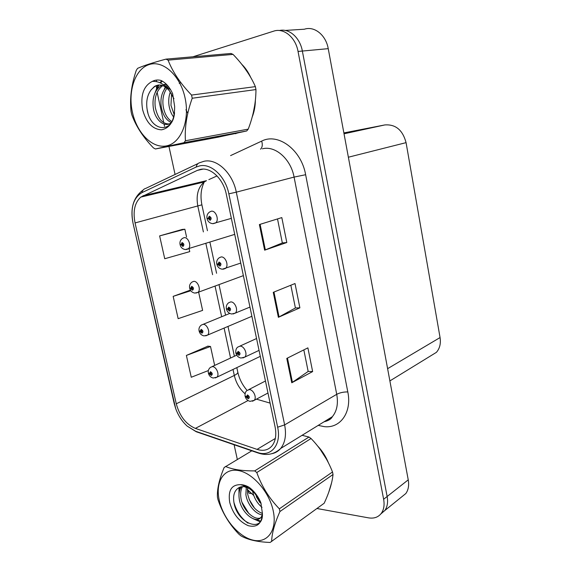 <?xml version="1.0" encoding="UTF-8"?>
<svg xmlns="http://www.w3.org/2000/svg" width="571" height="571" viewBox="0 0 571 571"><rect width="100%" height="100%" fill="white"/><g stroke="black" fill="none" stroke-linecap="round" stroke-linejoin="round"><path stroke-width="0.86" d="M401.249 497.241L405.803 493.558C408.379 489.968 409.193 485.393 408.236 479.847L328.232 48.656C325.948 35.045 314.364 25.781 304.4 29.221L285.136 30.434M316.948 508.511L368.502 517.854C373.991 518.746 378.259 517.255 381.3 513.358C383.876 509.71 384.654 505.014 383.633 499.268L298.041 51.447L302.359 51.047C300.011 37.629 289.162 28.1 279.39 30.52C289.162 28.1 300.011 37.629 302.359 51.047L387.138 496.499L302.359 51.047L328.232 48.656M380.857 513.929L384.79 510.538C387.366 506.898 388.152 502.216 387.138 496.499C388.152 502.216 387.366 506.898 384.79 510.538L380.857 513.929M248.328 490.689L248.863 493.151L251.211 493.572M343.87 132.915L384.825 124.935C395.624 124.135 402.705 130.038 406.074 142.643L440.063 337.561C440.983 343.585 439.756 348.517 436.38 352.364L430.306 356.09M231.041 134.421L237.85 132.943M234.681 133.635L236.066 133.578M200.571 169.351C210.813 167.053 223.347 178.951 226.302 194.219L275.094 426.951C276.628 435.009 275.572 441.354 271.924 445.972C268.127 450.191 263.174 451.326 257.057 449.377L195.368 428.4C186.046 424.367 179.679 416.166 176.275 403.797L135.056 222.933C132.786 211.284 134.692 202.676 140.773 197.116L197.323 170.394L200.571 169.351M199.829 165.847L196.174 167.032L141.879 192.655C133.221 198.066 130.274 208.244 133.036 223.204L175.711 408.665C178.323 415.731 182.17 421.562 187.245 426.159L195.653 431.262L257.293 452.403C270.811 457.578 281.689 444.916 277.649 427.215L228.843 193.833C225.516 176.596 211.341 163.206 199.829 165.847M303.829 349.887L308.169 371.45L291.76 382.77L312.637 371.578L307.89 347.86L286.778 358.417L291.76 382.77M308.154 371.393L312.637 371.578M277.506 218.929L282.338 242.953L264.63 250.177L286.806 242.518L281.817 217.594L259.391 224.553L264.63 250.177M282.331 242.925L286.806 242.518M290.832 285.229L295.407 307.99L278.37 317.312L299.882 307.84L295.014 283.537L273.259 292.338L278.37 317.312M295.4 307.947L299.882 307.84M252.168 117.112C254.209 112.002 255.28 106.384 255.387 100.246M250.69 77.356C248.342 72.196 245.38 67.856 241.797 64.337M328.746 492.238L331.68 482.466M328.475 462.945C325.863 456.522 322.208 450.819 317.505 445.851M298.041 51.447C295.571 37.265 283.716 27.594 273.666 31.155L192.919 56.786M156.618 80.061L156.425 81.617M156.29 85.529L156.675 89.854M157.139 92.338L163.777 122.729M164.077 124.114L164.555 126.312M168.952 146.426L175.076 174.455M234.11 444.752L237.322 459.448M244.474 485.25L245.473 486.892M245.559 487.027L245.951 487.62M247.279 489.426L253.752 495.507M256.465 497.027L258.049 497.669M182.292 229.428L159.623 235.909L164.734 258.742L189.758 251.611L189.108 248.649M207.887 346.162L186.382 355.44L191.264 377.253L208.365 370.558M190.421 290.097L173.156 296.356L178.152 318.668L202.619 310.396L198.622 292.124M173.156 296.356L190.828 290.732M186.546 236.944L184.861 229.228L182.056 229.449M159.623 235.909L184.861 229.228M214.66 365.419L210.513 346.476L207.658 346.133M186.382 355.44L210.513 346.476M235.637 133.707L235.016 133.628M208.479 373.127L211.291 375.497C212.783 374.326 212.505 373.063 210.456 371.707L209.486 373.455L210.321 373.541L210.706 372.849L211.313 374.262L209.521 373.62M211.184 373.134L210.321 373.541M209.486 373.455L208.351 372.899C207.93 370.757 208.622 368.916 210.428 367.381L212.405 366.625C216.309 366.511 219.792 374.647 216.93 377.174L215.281 377.945M211.227 373.191L210.335 373.612M245.18 396.231L248.271 398.815C249.891 397.659 249.613 396.36 247.436 394.918L246.358 396.674L247.257 396.795L247.686 396.088L248.335 397.53L246.394 396.845M248.135 396.331L247.257 396.795M246.358 396.674L245.066 395.981C244.859 393.39 245.516 391.556 247.036 390.493L249.349 389.608C253.424 389.6 257.057 397.63 254.202 400.342L252.468 401.235M248.185 396.381L247.272 396.859M199.236 330.987L201.991 333.207C203.469 331.922 203.19 330.645 201.142 329.353L200.185 331.194L201.013 331.244L201.399 330.509L201.984 331.951L200.221 331.366M201.934 330.866L201.013 331.244M200.185 331.194L199.065 330.766C198.637 328.496 199.386 326.598 201.313 325.07L203.133 324.335C207.13 324.021 210.62 332.543 207.544 335.106L205.746 335.855M201.977 330.923L201.028 331.316M189.9 288.148L192.541 290.218C194.012 288.826 193.719 287.52 191.678 286.299L190.728 288.241L191.556 288.255L191.935 287.477L192.506 288.947L190.764 288.412M192.527 287.898L191.556 288.255M190.728 288.241L189.629 287.941C189.194 285.521 190 283.559 192.049 282.045L193.712 281.36C197.802 280.825 201.285 289.768 197.994 292.352L196.046 293.066M192.563 287.962L191.57 288.319M180.586 244.574L180.122 244.816L181.15 244.745L182.927 246.508C184.39 245.009 184.098 243.681 182.049 242.532L181.114 244.574L181.935 244.545L182.313 243.724L182.863 245.23L181.15 244.745M182.956 244.231L181.935 244.545M181.114 244.574L180.036 244.402C179.608 241.797 180.479 239.763 182.656 238.3L184.126 237.664C188.323 236.894 191.799 246.315 188.273 248.906L186.182 249.563M182.984 244.295L181.956 244.609M235.937 352.921L238.978 355.34C240.591 354.063 240.312 352.75 238.128 351.379L237.065 353.235L237.957 353.306L238.385 352.564L239.013 354.034L237.101 353.406M238.906 352.871L237.957 353.306M237.065 353.235L235.787 352.678C235.623 349.866 236.337 347.975 237.929 347.004L240.084 346.133C244.26 345.926 247.9 354.327 244.831 357.089L242.896 357.974M238.949 352.928L237.971 353.378M226.566 308.875L227.643 309.225L229.528 311.116C231.134 309.732 230.848 308.39 228.664 307.091L227.608 309.054L228.5 309.082L228.921 308.297L229.535 309.796L227.643 309.225M229.513 308.675L228.5 309.082M227.608 309.054L226.352 308.64C225.966 306.22 226.744 304.257 228.678 302.758L230.663 301.923C234.945 301.488 238.592 310.324 235.273 313.115L233.154 313.971M229.549 308.74L228.514 309.154M217.13 264.059L219.914 266.136C221.512 264.63 221.22 263.267 219.036 262.039L217.994 264.109L218.879 264.095L219.3 263.267L219.892 264.801L218.029 264.287M219.949 263.731L218.879 264.095M217.994 264.109L216.759 263.845C216.366 261.254 217.216 259.213 219.293 257.728L221.077 256.957C225.481 256.279 229.114 265.586 225.545 268.406L223.247 269.205M219.985 263.795L218.9 264.166M207.923 218.4L207.087 218.714L208.244 218.572L210.135 220.377C211.72 218.75 211.427 217.358 209.243 216.209L208.208 218.386L209.093 218.329L209.507 217.458L210.085 219.028L209.114 218.407L208.244 218.572M210.214 218.015L209.093 218.329M208.208 218.386L206.995 218.279C206.588 215.531 207.509 213.404 209.75 211.912L211.327 211.213C215.859 210.264 219.471 220.12 215.631 222.947L213.169 223.668M210.235 218.086L209.114 218.407M244.231 67.492L248.392 73.545M254.823 104.714L253.181 113.186M320.06 449.156L326.505 459.205M330.766 486.028L329.845 489.047M132.465 112.458C137.069 133.386 152.685 148.981 166.768 145.826C180.921 143.007 190.022 120.724 185.111 98.141C180.415 75.5 162.971 59.762 149.002 64.616C134.956 69.148 127.676 91.581 132.465 112.458M165.961 59.134C153.007 62.61 143.542 65.686 137.568 68.363L136.255 70.419C131.373 84.893 129.646 98.626 131.073 111.609L131.73 114.543C135.862 126.091 143.078 137.204 153.399 147.868L155.383 148.974L218.229 137.154L246.729 130.952L248.221 129.139C253.338 115.884 255.922 102.687 255.965 89.561L255.373 86.628C250.541 75.529 243.096 64.78 233.039 54.388L230.97 53.467L165.961 59.134L168.081 60.141C172.67 71.96 180.493 83.602 191.549 95.071L255.373 86.628M246.729 130.952L183.969 142.686L155.383 148.974M183.969 142.686L185.425 140.759L248.221 129.139M255.965 89.561L192.22 98.241C186.845 113.194 184.583 127.369 185.425 140.759M192.22 98.241L191.549 95.071M170.308 92.067C168.795 96.156 168.366 100.674 169.037 105.614C169.808 110.317 171.357 114.143 173.698 117.091M180.85 82.645L179.215 83.352M171.564 93.908L170.965 105.342L174.234 114.771M167.674 85.643L166.582 86.592M165.89 87.313C161.736 92.423 160.187 98.89 161.243 106.713C162.742 114.871 166.09 120.16 171.286 122.594M168.395 86.514L167.681 87.277M166.96 88.177C163.477 93.209 162.228 99.297 163.206 106.434C164.491 113.715 167.389 118.775 171.885 121.616M163.806 85.022L166.275 84.158L163.292 84.651M161.757 85.279L160.936 85.729C154.627 90.432 152.086 97.798 153.306 107.833C154.912 120.217 164.798 128.061 170.986 122.836L171.321 122.565M162.771 85.6C156.582 90.346 154.091 97.662 155.305 107.548C157.981 119.268 163.013 124.699 170.401 123.857M173.955 98.719L169.466 90.896C164.562 85.015 159.552 83.544 154.427 86.492L151.058 89.961C147.368 94.993 146.026 101.274 147.032 108.811C149.852 131.43 172.827 134.656 174.533 112.723M170.658 89.818L164.648 85.671M158.752 84.986L154.855 86.435L151.315 89.604M185.918 109.746L187.78 113.286M142.614 109.696C146.219 122.594 152.521 129.303 161.529 129.824C170.351 127.983 174.719 120.196 174.64 106.456L172.656 93.758C169.723 87.177 165.818 82.731 160.936 80.425C157.874 79.64 154.998 79.961 152.314 81.389C143.514 85.921 140.28 95.357 142.614 109.696M152.314 81.389C158.652 81.032 164.341 84.137 169.373 90.718L170.272 92.024M233.039 54.388L168.081 60.141M166.611 84.494L165.676 86.114M165.29 86.892L164.155 89.633M162.321 81.132L160.487 83.002M159.009 84.972L156.39 90.282M147.118 109.404L147.925 113.037M161.793 80.839L159.844 82.702M158.024 85.072L154.113 95.257M219.3 500.51C223.254 518.532 238.635 536.897 253.046 540.145C267.506 543.671 277.442 530.181 273.231 510.867C269.241 491.588 252.146 472.424 237.793 470.447C223.375 468.17 215.146 482.459 219.3 500.51M251.804 450.826L224.146 467.492C219.25 479.233 217.009 489.119 217.43 497.155L218.001 499.696C222.369 512.822 229.342 524.321 238.906 534.185L240.891 535.841C247.764 539.766 257.507 541.972 270.112 542.45L324.185 503.237C329.253 492.338 332.194 482.766 333.021 474.508L332.515 471.974C327.547 459.298 320.395 448.142 311.045 438.514L308.997 437.051L302.088 435.295M333.021 474.508L279.926 511.545C274.572 523.543 271.817 533.542 271.646 541.551M279.926 511.545L279.355 508.84L332.515 471.974M252.382 490.054L252.532 491.017M246.386 485.928L245.865 494.457C247.107 504.471 255.808 514.507 262.346 514.828M247.621 486.485L247.507 493.394C249.87 503.836 254.823 510.517 262.375 513.422M241.462 486.749C239.285 489.718 238.535 493.715 239.213 498.754C240.912 512.844 256.108 524.706 261.225 517.062L262.36 514.771M243.674 485.043L243.253 485.543M242.497 486.649C240.826 489.504 240.284 493.18 240.883 497.676C242.504 510.988 256.429 522.715 262.168 516.726M260.847 502.644L257.821 497.348C254.373 491.988 250.369 488.576 245.808 487.099C243.025 486.321 240.641 486.556 238.671 487.812L238.4 487.998C234.531 490.632 233.004 495.171 233.817 501.616C236.53 523.8 264.116 533.892 262.36 513.008L260.783 502.459C258.035 496.206 254.223 491.21 249.356 487.448C246.279 485.6 243.353 484.679 240.577 484.679C231.476 484.572 227.865 490.518 229.735 502.516C232.954 513.921 239.135 521.644 248.271 525.691C257.285 527.84 261.982 523.614 262.36 513.008M252.575 491.231C254.031 497.926 257.186 503.301 262.032 507.348M254.773 492.645L255.066 493.587M255.158 493.865L261.29 504.093M240.577 484.679L242.889 485.321C248.785 487.463 253.76 491.474 257.821 497.348M311.045 438.514L256.793 472.524L254.687 470.897L308.997 437.051M256.793 472.524C261.625 486.164 269.148 498.269 279.355 508.84M225.552 466.45C232.311 469.476 242.025 470.954 254.687 470.897M256.272 496.627L259.926 502.523M249.084 499.297L254.552 508.169M239.813 487.213L239.599 490.568M242.033 502.409L248.82 513.507M255.894 519.374L260.612 521.137M233.946 502.451C236.53 511.43 241.219 518.34 248.007 523.164M238.999 487.613L238.985 494.422M253.189 518.761L260.176 521.78M408.236 479.847L383.633 499.268M440.063 337.561L387.609 368.68M406.074 142.643L348.374 157.218M384.825 124.935L344.035 133.8M230.577 155.605L261.675 141.108C277.984 132.536 301.324 149.681 305.635 174.719L347.803 391.934C343.671 391.863 339.981 392.655 336.733 394.318L294.079 177.089C290.896 159.309 275.693 145.719 262.995 148.667L262.36 148.81M347.803 391.934C352.1 412.383 340.259 428.707 324.157 426.623L318.225 425.381M324.028 421.812C327.304 420.991 330.074 419.285 332.351 416.687C336.919 411.12 338.382 403.661 336.733 394.318L284.636 424.888C286.521 434.859 285.2 442.718 280.682 448.463C278.327 451.247 275.415 452.981 271.939 453.674M196.174 167.032C196.717 164.584 197.994 163.106 200.021 162.599L204.075 161.265C216.866 158.274 232.647 173.056 236.301 192.163L228.843 193.833M143.164 189.979C133.414 197.131 130.038 208.201 133.029 223.182L174.198 403.49M174.226 403.611L175.711 408.665M195.653 431.262L197.923 432.326M198.151 163.492L145.762 188.394C143.749 188.922 142.457 190.343 141.879 192.655M257.293 452.403L259.562 453.467M277.649 427.215L284.636 424.888L236.301 192.163L294.079 177.089L305.635 174.719M196.174 183.127L195.739 184.005M261.675 141.108C262.753 144.691 262.367 147.382 260.533 149.195M318.818 425.017L318.861 425.566M176.275 403.797L234.31 375.447C236.044 382.877 239.627 388.987 245.066 393.783M195.368 428.4L248.035 400.549M257.057 449.377L275.343 438.449M256.443 399.15L270.097 403.112M197.323 170.394L203.019 169.123M142.964 195.782L206.466 180.679L204.254 181.971C198.03 187.274 195.896 195.361 197.851 206.245L203.383 231.919M217.03 175.939L208.865 179.608M135.056 222.933L201.891 204.832L207.444 230.705M205.86 243.403L212.598 274.68M215.053 286.071L221.662 316.748M224.103 328.082L230.556 358.031M233.011 369.451L234.31 375.447C236.744 374.233 237.914 373.156 237.821 372.228C239.32 378.966 242.418 385.032 247.1 390.428M279.062 316.976L273.966 292.052M265.344 249.912L260.112 224.332M292.431 382.363L287.463 358.074M405.803 493.558L381.3 513.358M436.38 352.364L389.886 380.921M324.028 421.805C328.503 420.706 331.273 419 332.351 416.687L280.682 448.463C274.201 454.473 266.593 455.951 257.871 452.91L196.253 431.755L187.245 426.159M197.63 182.784L197.28 183.634M140.773 197.116L204.254 181.971C202.077 186.688 199.714 193.426 201.891 204.832M209.9 242.14L216.58 273.273M219.014 284.608L225.566 315.149M227.993 326.434L234.388 356.247M236.829 367.617L237.821 372.228M260.29 356.347L216.93 377.174L213.161 378.031C210.678 377.388 209.1 375.811 208.436 373.313M236.737 355.162L212.055 366.625M267.977 393.005L254.202 400.342L250.055 401.356C247.493 400.685 245.858 399.036 245.159 396.424M265.458 381L248.728 389.622M251.897 316.291L207.544 335.106L204.04 335.905C201.456 335.305 199.821 333.735 199.151 331.173M229.77 313.429L203.098 324.335M243.374 275.636L197.994 292.352L194.782 293.087C192.092 292.552 190.4 290.974 189.715 288.348M234.724 234.374L185.389 249.577C182.577 249.106 180.821 247.514 180.122 244.816M259.041 350.38L244.831 357.089L240.933 358.046C238.271 357.425 236.587 355.783 235.88 353.121M256.557 338.524L239.827 346.14M249.962 307.077L235.273 313.115L231.669 314.007C228.907 313.443 227.165 311.802 226.444 309.075M240.741 263.074L222.269 269.219C219.392 268.727 217.587 267.085 216.852 264.28M231.362 218.358L212.712 223.668C209.721 223.254 207.844 221.605 207.087 218.714M162.592 85.536L160.936 85.729M154.855 86.435L154.427 86.492M243.653 485.072L243.075 485.436M262.225 516.377L261.225 517.062M245.808 487.099L242.889 485.321"/></g></svg>
